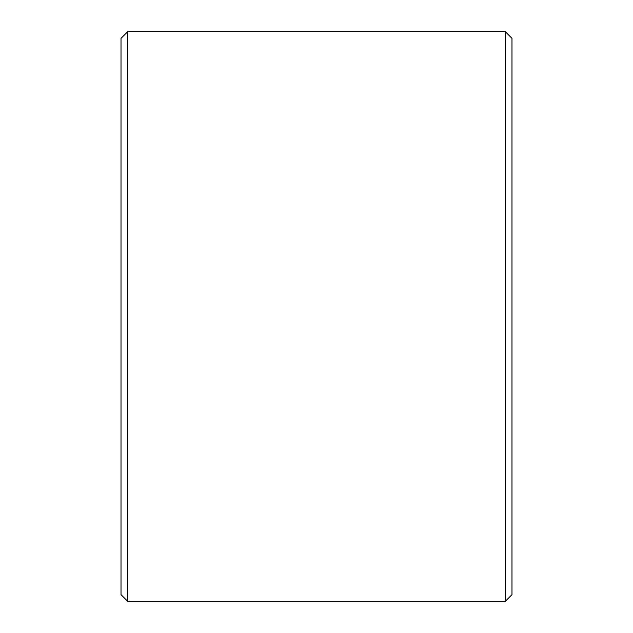 <?xml version="1.0" encoding="UTF-8"?>
<svg xmlns="http://www.w3.org/2000/svg" width="633" height="633" viewBox="0 0 633 633"><rect width="100%" height="100%" fill="white"/><g stroke="black" fill="none" stroke-linecap="round" stroke-linejoin="round"><path stroke-width="0.95" d="M121.014 594.648L121.014 38.352L127.716 31.65L127.716 601.35L121.014 594.648M505.284 31.65L511.986 38.352L511.986 594.648L505.284 601.35L505.284 31.65L127.716 31.65M505.284 601.35L127.716 601.35"/></g></svg>
